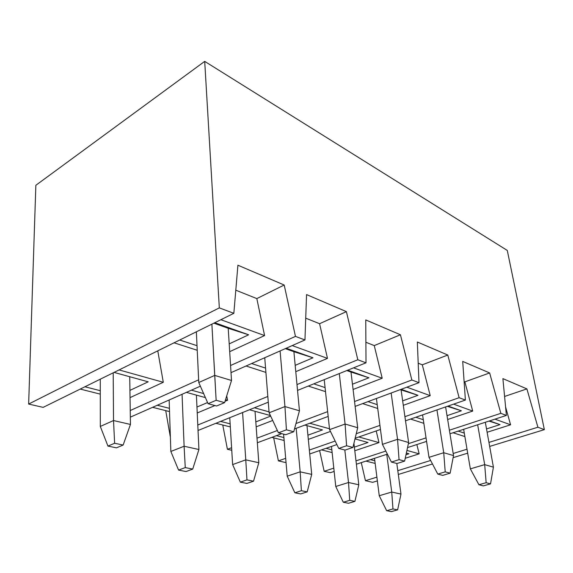 <?xml version="1.0" encoding="UTF-8"?>
<svg xmlns="http://www.w3.org/2000/svg" width="573" height="573" viewBox="0 0 573 573"><rect width="100%" height="100%" fill="white"/><g stroke="black" fill="none" stroke-linecap="round" stroke-linejoin="round"><path stroke-width="0.86" d="M113.196 372.822L113.526 420.546L130.443 424.443L129.734 376.726L130.443 424.443L123.152 445.049L114.621 443.266L107.946 446.088L116.484 447.835L123.152 445.049L116.484 447.835L107.946 446.088L100.311 426.441L100.282 379.19L100.311 426.441L113.526 420.546L113.196 372.822M100.311 426.441L107.946 446.088L114.621 443.266L113.526 420.546L100.311 426.441M113.526 420.546L114.621 443.266L123.152 445.049L130.443 424.443L113.526 420.546M224.623 402.633L216.15 400.291L208.085 403.707L216.573 405.999L224.623 402.633L216.573 405.999L208.085 403.707L198.767 382.52L196.36 331.803L198.767 382.52L214.717 375.408L231.506 380.472L228.219 328.293L231.506 380.472L224.623 402.633L231.506 380.472L214.717 375.408L211.888 324.146L216.15 400.291L224.623 402.633M216.15 400.291L214.717 375.408L198.767 382.52L208.085 403.707L216.15 400.291M293.741 431.755L286.421 429.822L278.435 432.801L285.769 434.699L293.741 431.755L285.769 434.699L278.435 432.801L269.131 412.789L264.74 357.731L269.131 412.789L284.946 406.572L299.45 410.784L293.899 351.7L299.45 410.784L293.741 431.755L299.45 410.784L284.946 406.572L280.082 350.948L284.946 406.572L286.421 429.822L293.741 431.755M286.421 429.822L284.946 406.572L269.131 412.789L278.435 432.801L286.421 429.822M182.064 394.288L184.105 446.245L198.917 449.511L196.41 395.126L198.917 449.511L192.729 469.079L185.265 467.589L178.575 470.089L186.046 471.543L192.729 469.079L186.046 471.543L178.575 470.089L170.847 451.46L169.142 399.997L170.847 451.46L184.105 446.245L182.064 394.288M170.847 451.46L178.575 470.089L185.265 467.589L184.105 446.245L170.847 451.46M184.105 446.245L185.265 467.589L192.729 469.079L198.917 449.511L184.105 446.245M352.932 447.434L346.579 445.751L338.758 448.43L345.132 450.077L352.932 447.434L345.132 450.077L338.758 448.43L329.582 429.635L324.225 379.655L329.582 429.635L345.082 424.049L357.695 427.716L350.998 372.056L357.695 427.716L352.932 447.434L357.695 427.716L345.082 424.049L339.295 373.582L345.082 424.049L346.579 445.751L352.932 447.434M346.579 445.751L345.082 424.049L329.582 429.635L338.758 448.43L346.579 445.751M242.587 412.531L245.774 459.847L258.803 462.719L255.035 411.307L258.803 462.719L253.531 481.184L246.97 479.873L240.345 482.144L246.913 483.433L253.531 481.184L246.913 483.433L240.345 482.144L232.631 464.581L229.766 417.703L232.631 464.581L245.774 459.847L242.587 412.531M232.631 464.581L240.345 482.144L246.97 479.873L245.774 459.847L232.631 464.581M245.774 459.847L246.97 479.873L253.531 481.184L258.803 462.719L245.774 459.847M404.624 461.115L399.044 459.639L391.416 462.074L397.01 463.521L404.624 461.115L397.01 463.521L391.416 462.074L382.42 444.362L376.418 398.493L382.42 444.362L397.555 439.305L408.621 442.521L401.093 389.912L408.621 442.521L404.624 461.115L408.621 442.521L397.555 439.305L391.158 393.014L397.555 439.305L399.044 459.639L404.624 461.115M399.044 459.639L397.555 439.305L382.42 444.362L391.416 462.074L399.044 459.639M296.177 428.31L300.166 471.844L311.712 474.387L306.992 425.646L311.712 474.387L307.2 491.87L301.384 490.71L294.851 492.787L300.675 493.926L307.2 491.87L300.675 493.926L294.851 492.787L287.209 476.177L283.606 434.141L287.209 476.177L300.166 471.844L296.177 428.31M287.209 476.177L294.851 492.787L301.384 490.71L300.166 471.844L287.209 476.177M300.166 471.844L301.384 490.71L307.2 491.87L311.712 474.387L300.166 471.844M450.142 473.169L445.214 471.865L437.786 474.086L442.736 475.368L450.142 473.169L442.736 475.368L437.786 474.086L428.991 457.34L422.566 414.895L428.991 457.34L443.731 452.727L453.522 455.571L445.601 406.923L453.522 455.571L450.142 473.169L453.522 455.571L443.731 452.727L436.948 409.917L443.731 452.727L445.214 471.865L450.142 473.169M445.214 471.865L443.731 452.727L428.991 457.34L437.786 474.086L445.214 471.865M344.824 449.998L348.506 482.502L358.805 484.779L353.928 443.33L358.805 484.779L354.916 501.368L349.731 500.336L343.313 502.249L348.513 503.266L354.916 501.368L348.513 503.266L343.313 502.249L335.764 486.491L331.473 446.439L335.764 486.491L348.506 482.502L344.824 449.998M335.764 486.491L343.313 502.249L349.731 500.336L348.506 482.502L335.764 486.491M348.506 482.502L349.731 500.336L354.916 501.368L358.805 484.779L348.506 482.502M490.538 483.87L486.155 482.71L478.928 484.744L483.333 485.883L490.538 483.87L483.333 485.883L478.928 484.744L470.347 468.864L463.65 429.327L470.347 468.864L484.686 464.631L493.403 467.167L485.324 422.28L493.403 467.167L490.538 483.87L493.403 467.167L484.686 464.631L477.66 424.772L484.686 464.631L486.155 482.71L490.538 483.87M486.155 482.71L484.686 464.631L470.347 468.864L478.928 484.744L486.155 482.71M386.754 454.339L391.739 492.042L400.985 494.084L396.817 463.471L400.985 494.084L397.619 509.87L392.963 508.946L386.675 510.715L391.345 511.625L397.619 509.87L391.345 511.625L386.675 510.715L379.247 495.724L374.52 458.321L379.247 495.724L391.739 492.042L386.754 454.339M379.247 495.724L386.675 510.715L392.963 508.946L391.739 492.042L379.247 495.724M391.739 492.042L392.963 508.946L397.619 509.87L400.985 494.084L391.739 492.042M365.445 480.69L372.665 482.33L377.371 480.89L372.665 482.33L365.445 480.69L376.898 477.137L365.445 480.69L361.269 462.626L365.445 480.69M398.314 474.458L432.472 463.972L398.314 474.458M453.121 457.641L467.69 453.171L453.121 457.641M489.671 446.424L544.35 429.643L537.911 427.229L488.948 442.406L537.911 427.229L526.895 388.895L502.886 378.617L506.396 415.425L449.97 433.775L506.396 415.425L500.838 413.341L449.39 430.216L500.838 413.341L489.636 372.944L462.705 361.42L465.398 400.061L405.512 420.804L465.398 400.061L459.123 397.712L404.918 416.664L459.123 397.712L447.785 355.038L417.345 342.009L418.985 382.678L355.131 406.4L418.985 382.678L411.851 379.999L354.544 401.53L411.851 379.999L400.427 334.768L365.76 319.927L366.004 362.824L297.537 390.399L366.004 362.824L357.817 359.758L296.986 384.569L357.817 359.758L346.4 311.64L306.555 294.586L304.951 339.954L231.012 372.643L304.951 339.954L295.46 336.401L230.568 365.51L295.46 336.401L304.951 339.954L306.555 294.586L346.4 311.64L319.584 323.709L346.4 311.64L357.817 359.758L366.004 362.824L365.76 319.927L400.427 334.768L374.255 345.591L400.427 334.768L411.851 379.999L418.985 382.678L417.345 342.009L447.785 355.038L422.301 364.822L447.785 355.038L459.123 397.712L465.398 400.061L462.705 361.42L489.636 372.944L464.868 381.862L489.636 372.944L500.838 413.341L506.396 415.425L502.886 378.617L526.895 388.895L504.591 396.459L526.895 388.895L537.911 427.229L544.35 429.643L507.284 250.437L204.704 61.375L219.323 307.88L233.841 313.316L237.91 265.213L284.187 285.017L295.46 336.401L284.187 285.017L256.826 298.597L264.583 335.57L229.694 351.664L264.583 335.57L256.826 298.597L284.187 285.017L237.91 265.213L233.841 313.316L219.323 307.88L28.65 404.065L43.154 407.367L233.841 313.316L43.154 407.367L28.65 404.065L35.855 185.287L204.704 61.375L507.284 250.437L544.35 429.643L489.671 446.424M467.016 449.203L453.179 453.494L467.016 449.203M430.638 460.477L397.798 470.662L430.638 460.477M500.014 424.614L488.984 421.091L500.014 424.614L489.593 420.89L500.014 424.614L486.52 428.933L500.014 424.614M458.178 431.111L464.288 433.102L458.178 431.111M405.999 454.718L408.929 453.78L406.35 453.064L408.929 453.78L405.999 454.718M370.423 459.653L374.828 460.778L370.423 459.653M510.586 424.808L494.965 419.142L510.586 424.808L505.587 406.923L510.586 424.808L487.122 432.257L510.586 424.808M453.085 432.765L464.875 436.569L453.085 432.765M365.961 461.107L375.165 463.428L365.961 461.107M405.233 458.271L419.171 453.845L406.923 450.421L419.171 453.845L416.85 444.548L419.171 453.845L405.233 458.271M426.577 441.389L407.532 447.585L426.577 441.389M387.384 454.138L356.385 464.216L387.384 454.138M334.152 471.45L330.32 472.696L334.152 471.45M324.168 471.3L330.32 472.696L324.168 471.3L333.794 468.134L324.168 471.3L319.619 450.543L324.168 471.3M426.04 437.879L408.37 443.674L426.04 437.879M385.822 451.066L355.991 460.857L385.822 451.066M461.372 410.805L447.327 406.321L461.372 410.805L448.086 406.064L461.372 410.805L447.026 415.676L461.372 410.805M415.79 417.244L423.289 419.694L415.79 417.244M354.372 447.126L368.024 442.492L354.995 438.897L368.024 442.492L354.372 447.126M326.037 448.322L331.831 449.798L326.037 448.322M472.718 411.07L453.623 404.144L472.718 411.07L464.868 381.862L464.109 381.554L464.868 381.862L472.718 411.07L447.649 419.508L472.718 411.07M410.555 419.056L423.841 423.34L410.555 419.056M321.489 449.898L332.125 452.577L321.489 449.898M354.802 450.743L378.982 442.607L358.82 436.97L378.982 442.607L376.21 430.946L378.982 442.607L354.802 450.743M380.472 429.471L355.153 438.238L380.472 429.471M336.874 444.569L309.735 453.966L336.874 444.569M286.006 462.182L285.247 462.447L286.006 462.182M278.414 460.885L285.247 462.447L278.414 460.885L285.676 458.35L278.414 460.885L273.665 437.836L278.414 460.885M379.935 425.395L356.256 433.675L379.935 425.395M335.155 441.052L309.356 450.07L335.155 441.052M417.982 395.306L401.093 389.912L417.982 395.306L401.164 389.296L417.982 395.306L402.661 400.856L417.982 395.306M400.283 389.626L401.093 389.912L400.283 389.626M368.016 401.616L377.22 404.631L368.016 401.616M307.916 435.186L322.463 429.915L304.9 425.066L322.463 429.915L307.916 435.186M276.415 435.652L283.9 437.564L276.415 435.652M430.223 395.656L406.859 387.183L430.223 395.656L422.301 364.822L418.197 363.182L422.301 364.822L430.223 395.656L403.299 405.319L430.223 395.656M362.652 403.607L377.722 408.47L362.652 403.607M271.795 437.371L284.151 440.487L271.795 437.371M308.324 439.384L330.463 431.44L308.324 439.384M329.489 428.762L309.785 423.254L329.489 428.762M328.164 416.421L294.508 428.926L328.164 416.421M281.766 433.661L257.334 442.743L281.766 433.661M227.409 449.282L231.757 450.278L227.409 449.282L231.599 447.714L227.409 449.282L222.768 425.008L227.409 449.282M327.656 411.629L295.983 423.526L327.656 411.629M277.375 430.516L257.005 438.166L277.375 430.516M368.919 377.779L350.998 372.056L368.919 377.779L347.704 370.194L368.919 377.779L352.459 384.197L368.919 377.779M346.801 370.559L350.998 372.056L346.801 370.559M313.753 383.867L325.077 387.57L313.753 383.867M255.816 421.9L270.671 416.105L255.816 421.9M270.413 415.547L249.463 409.767L270.413 415.547M220.576 421.399L230.138 423.841L220.576 421.399M382.198 378.237L353.548 367.845L382.198 378.237L374.255 345.591L365.882 342.246L374.255 345.591L382.198 378.237L353.097 389.461L382.198 378.237M308.274 386.08L325.514 391.631L308.274 386.08M215.906 423.282L230.325 426.914L215.906 423.282M256.174 426.842L272.698 420.467L256.174 426.842M269.052 411.865L254.419 407.768L269.052 411.865M268.286 402.189L198.036 430.481L268.286 402.189M170.202 436.275L165.733 410.633L170.202 436.275M267.827 396.459L197.785 425.023L267.827 396.459M312.987 357.796L293.899 351.7L312.987 357.796L286.228 348.234L312.987 357.796L295.181 365.352L312.987 357.796M285.311 348.642L293.899 351.7L285.311 348.642M251.604 363.54L265.564 368.11L251.604 363.54M196.962 407.045L207.576 402.54L196.962 407.045M205.406 397.605L186.404 392.362L205.406 397.605M157.281 405.24L169.415 408.341L157.281 405.24M327.484 358.39L292.201 345.591L327.484 358.39L319.584 323.709L305.717 318.165L319.584 323.709L327.484 358.39L295.775 371.676L327.484 358.39M246.025 366.004L265.908 372.414L246.025 366.004M152.583 407.317L169.529 411.593L152.583 407.317M197.234 412.968L214.925 405.555L197.234 412.968M225.031 401.315L227.56 400.262L225.54 399.689L227.56 400.262L226.715 395.9L227.56 400.262L225.031 401.315M203.623 393.565L191.418 390.149L203.623 393.565M200.378 386.188L130.336 417.158L200.378 386.188M198.638 379.835L130.236 410.519L198.638 379.835M119.084 369.922L163.291 382.284L157.776 350.834L163.291 382.284L130.042 397.619L163.291 382.284L119.084 369.922M28.65 404.065L219.323 307.88L204.704 61.375L35.855 185.287L28.65 404.065M100.289 394.138L80.227 389.081L100.289 394.138M197.234 350.275L174.063 342.804L197.234 350.275M114.056 372.4L148.206 381.819L129.942 390.378L148.206 381.819L114.056 372.4M100.289 390.693L84.926 386.768L100.289 390.693M235.797 290.182L256.826 298.597L235.797 290.182M220.87 319.713L264.583 335.57L220.87 319.713M214.796 322.714L248.632 334.797L229.2 343.893L248.632 334.797L214.796 322.714M197.019 345.691L179.693 340.025L197.019 345.691M228.219 328.293L213.858 323.172L248.632 334.797L228.219 328.293"/></g></svg>
